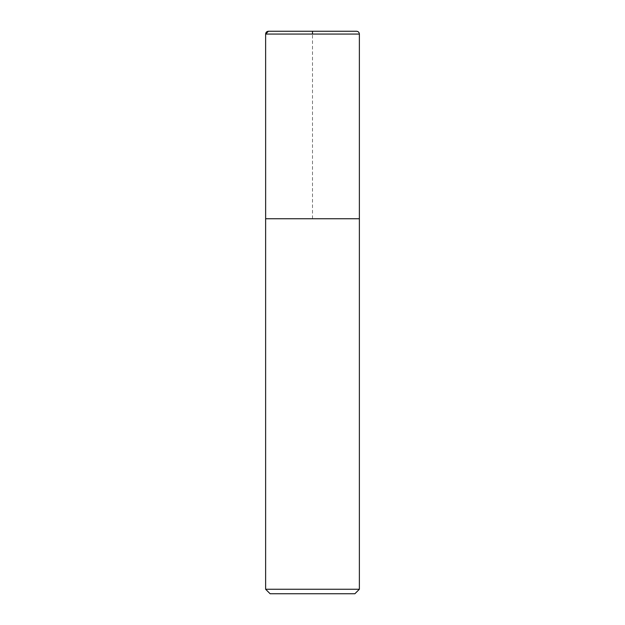 <?xml version="1.0" encoding="UTF-8"?>
<svg xmlns="http://www.w3.org/2000/svg" width="625" height="625" viewBox="0 0 625 625"><rect width="100%" height="100%" fill="white"/><g stroke="black" fill="none" stroke-linecap="round" stroke-linejoin="round"><path stroke-width="0.47" stroke-dasharray="3.12 2.34" d="M354.875 593.75L270.125 593.75M359.375 589.25L265.625 589.25M359.375 218.75L265.641 218.75M356.562 31.25L268.438 31.25M312.5 218.75L312.5 34.062M359.375 34.062L265.625 34.062"/><path stroke-width="0.94" d="M359.375 589.25L265.625 589.25L270.125 593.75L354.875 593.75L359.375 589.25L359.375 34.062C359.211 32.352 358.273 31.414 356.562 31.25L268.438 31.25C266.727 31.414 265.789 32.352 265.625 34.062L359.375 34.062M265.625 589.25L265.625 218.75L359.375 218.75M265.641 218.75L265.625 34.062M312.5 34.062L312.5 31.25L268.438 31.25L265.625 34.062L265.641 218.75L312.5 218.75"/></g></svg>
